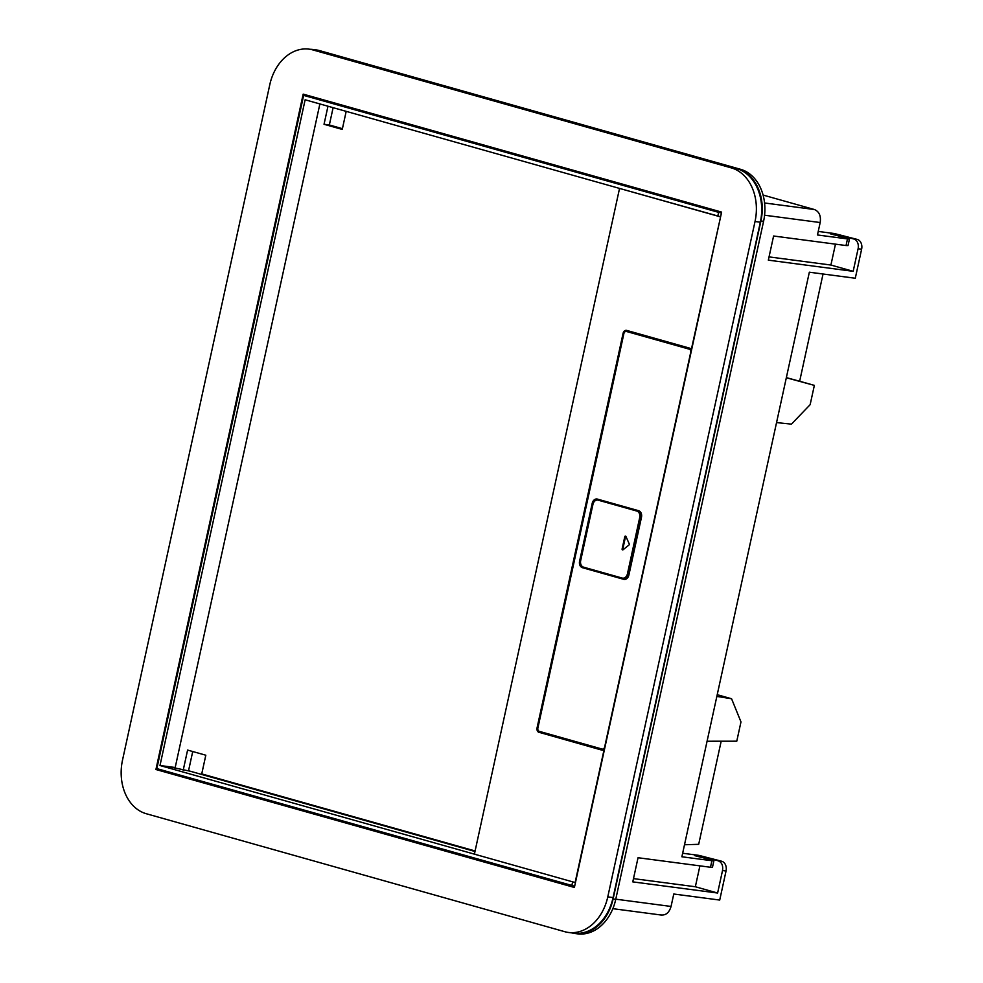 <?xml version="1.0" encoding="UTF-8"?>
<svg xmlns="http://www.w3.org/2000/svg" width="983" height="983" viewBox="0 0 983 983"><rect width="100%" height="100%" fill="white"/><g stroke="black" fill="none" stroke-linecap="round" stroke-linejoin="round"><path stroke-width="1.47" d="M602.468 750.201L601.842 750.115A3.846 2.937 -82.5 0 0 602.149 750.176A3.846 2.937 -82.5 0 0 604.103 749.562L575.116 882.537L475.354 854.424A1.302 0.995 -82.5 0 1 474.678 852.875L619.265 189.694A1.302 0.995 -82.5 0 1 620.506 188.699L620.396 188.675M720.588 216.862L691.27 349.801A3.846 2.937 -82.5 0 0 689.488 348.105L626.736 330.411A3.846 2.937 -82.5 0 0 626.417 330.349A3.846 2.937 -82.5 0 0 623.075 333.372L623.787 333.458L537.775 727.961A3.846 2.937 -82.5 0 0 539.79 732.519L602.505 750.201M720.256 216.813L305.135 99.787L159.983 765.511L175.195 767.514M601.842 750.115L539.79 732.519M537.775 727.961L537.062 727.875A3.846 2.937 -82.5 0 0 539.077 732.421M537.062 727.875L623.075 333.372M327.978 106.225L324.034 124.288L342.256 129.424L346.188 111.362M173.745 774.137L173.905 773.412M174.999 768.411L319.88 103.94M181.843 776.423L182.002 775.698M183.182 770.316L187.593 750.078L205.816 755.214L201.736 773.904L475.096 850.959M720.613 216.776L620.592 188.711M626.761 330.423A3.846 2.937 -82.5 0 0 623.787 333.458M474.973 851.487L188.539 770.746L192.729 751.528M190.567 771.311L168.83 766.666M159.983 765.511L475.231 854.374M333.114 107.663L329.342 124.976L342.416 128.675M329.342 124.976L324.034 124.288M186.979 777.872L187.139 777.148M602.53 749.107L602.776 749.132A2.752 2.089 -82.5 0 0 602.997 749.181A2.752 2.089 -82.5 0 0 604.68 748.456M691.368 350.882A2.752 2.089 -82.5 0 0 689.955 349.272L627.203 331.578A2.752 2.089 -82.5 0 0 626.982 331.529A2.752 2.089 -82.5 0 0 626.749 331.517M602.075 749.046A2.752 2.089 -82.5 0 0 602.296 749.083A2.752 2.089 -82.5 0 0 604.68 746.933L690.693 352.43A2.752 2.089 -82.5 0 0 689.255 349.174L626.503 331.492A2.752 2.089 -82.5 0 0 626.269 331.443A2.752 2.089 -82.5 0 0 623.886 333.593L537.873 728.096A2.752 2.089 -82.5 0 0 539.311 731.352L602.075 749.046M624.365 579.417L623.664 579.319A5.505 4.19 -82.5 0 0 624.107 579.417A5.505 4.19 -82.5 0 0 628.874 575.104L641.494 517.218A5.505 4.19 -82.5 0 0 638.618 510.705L597.418 499.094A5.505 4.19 -82.5 0 0 596.976 499.008A5.505 4.19 -82.5 0 0 592.208 503.321L579.577 561.207A5.505 4.19 -82.5 0 0 582.464 567.707L624.365 579.417A5.505 4.19 -82.5 0 0 624.463 579.442M623.664 579.319L582.464 567.707M574.637 886.248L156.838 768.608L303.636 95.376L718.622 212.353L717.799 216.113M721.424 213.016L718.622 212.353M597.32 499.069A5.505 4.19 -82.5 0 0 592.909 503.407L580.289 561.293A5.505 4.19 -82.5 0 0 583.165 567.805M303.636 95.376L311.021 96.346M627.437 573.839L639.7 517.562L640.412 517.648L628.137 573.937A5.505 4.19 -82.5 0 1 623.369 578.25L622.669 578.151A5.505 4.19 -82.5 0 0 627.437 573.839L628.137 573.937M640.412 517.648A5.505 4.19 -82.5 0 0 637.525 511.148L598.868 500.249A5.505 4.19 -82.5 0 0 598.414 500.163A5.505 4.19 -82.5 0 0 598.057 500.126M639.7 517.562A5.505 4.19 -82.5 0 0 636.824 511.062L598.156 500.163A5.505 4.19 -82.5 0 0 597.701 500.064A5.505 4.19 -82.5 0 0 592.946 504.377L580.67 560.654A5.505 4.19 -82.5 0 0 583.546 567.154L622.214 578.065A5.505 4.19 -82.5 0 0 622.669 578.151M625.938 536.472A0.823 0.627 -82.5 0 0 624.77 536.755L622.116 548.944A0.823 0.627 -82.5 0 0 623.025 549.804L628.96 545.012A0.823 0.627 -82.5 0 0 629.218 543.869L625.938 536.472M625.827 536.288A0.823 0.627 -82.5 0 0 625.483 536.841L624.77 536.755M625.483 536.841L622.829 549.042A0.823 0.627 -82.5 0 0 622.989 549.841M707.084 741.231L736.771 741.194L740.973 721.903L731.573 698.753L716.853 696.406M717.221 694.698L731.573 698.753M684.512 844.753L698.692 844.311L721.178 741.219M786.326 377.755L814.354 385.385L810.139 404.677L791.45 424.14L776.558 422.579M814.354 385.385L799.658 381.244L823.041 274.011M799.658 381.244L786.351 377.632M755.03 221.507A45.378 34.552 -82.5 0 0 731.278 167.872L312.827 49.912A45.378 34.552 -82.5 0 0 309.104 49.15A45.378 34.552 -82.5 0 0 269.784 84.722L122.519 760.092A45.378 34.552 -82.5 0 0 146.283 813.727L564.734 931.687A45.378 34.552 -82.5 0 0 568.457 932.462A45.378 34.552 -82.5 0 0 607.777 896.889L755.03 221.507L760.338 222.207A45.378 34.552 -82.5 0 0 736.574 168.572L731.278 167.872M721.633 212.095L574.379 887.465L155.928 769.505L303.182 94.135L721.633 212.095M309.104 49.15L314.4 49.85A45.378 34.552 -82.5 0 1 318.123 50.612L736.574 168.572M568.457 932.462L573.765 933.15A45.378 34.552 -82.5 0 0 613.085 897.577L607.777 896.889M760.338 222.207L613.085 897.577M155.928 769.505L574.453 887.096M158.582 769.861L158.73 769.136M305.578 95.634L305.75 94.86M166.029 771.962L171.116 772.626M660.625 914.89C665.675 915.64 669.153 912.826 671.057 906.449L673.773 894.014L719.716 900.059L726.044 871.012L722.517 870.545L717.615 893.031L632.782 881.874L638.041 857.729L710.476 867.252L711.901 860.727C714.764 861.059 714.494 860.764 711.102 859.855C714.494 860.764 714.764 861.059 711.901 860.727L681.883 856.783L809.341 272.205L855.284 278.25L861.624 249.191A8.245 6.279 -82.5 0 0 857.201 239.41L834.518 233.573L818.237 231.435M726.044 871.012A8.245 6.279 -82.5 0 0 721.62 861.231L698.938 855.382L682.657 853.244M711.102 859.855L694.821 855.665L701.923 856.598L701.739 857.446M722.517 870.545C723.23 865.495 721.755 862.226 718.094 860.764L701.923 856.598M861.624 249.191L858.098 248.736L853.17 271.32L768.337 260.151L773.596 236.006L846.031 245.541L848.022 245.578L849.459 238.992M846.031 245.541L847.481 238.918C850.332 239.25 850.074 238.955 846.67 238.046C850.074 238.955 850.332 239.25 847.481 238.918L817.463 234.974L820.178 222.539C821.112 215.891 819.195 211.554 814.415 209.526L764.577 202.977M710.476 867.252L712.466 867.301L713.879 860.813M699.908 865.863L695.35 886.752L633.494 878.618M717.615 893.031L695.35 886.752M310.112 49.285A44.002 33.508 97.5 0 1 313.196 49.494A44.002 33.508 97.5 0 1 316.809 50.244L737.889 168.941A44.002 33.508 97.5 0 1 760.928 220.954L613.097 899.003A44.002 33.508 97.5 0 1 574.957 933.506A44.002 33.508 97.5 0 1 571.922 932.916M858.098 248.736A8.245 6.279 -82.5 0 0 853.674 238.955L837.504 234.79L837.319 235.637M835.464 244.14L830.905 265.041L769.05 256.895M853.17 271.32L830.905 265.041M846.67 238.046L830.402 233.856L837.504 234.79M763.091 195.064L814.415 209.526M313.196 49.494L315.85 49.85A44.002 33.508 97.5 0 1 319.463 50.588L740.543 169.297A44.002 33.508 97.5 0 1 763.582 221.31L615.739 899.359A44.002 33.508 97.5 0 1 577.611 933.85L574.957 933.506M689.955 349.272L689.255 349.174M572.647 881.849L571.836 885.585M627.203 331.578L626.503 331.492M580.289 561.293L579.577 561.207M592.208 503.321L592.909 503.407M598.868 500.249L598.156 500.163M636.824 511.062L637.525 511.148M622.829 549.042L622.116 548.944M318.123 50.612L312.827 49.912M721.62 861.231L718.094 860.764M820.178 222.539L764.565 215.216M671.057 906.449L615.776 899.175M857.201 239.41L853.674 238.955M316.809 50.244L319.463 50.588M613.097 899.003L615.739 899.359M760.928 220.954L763.582 221.31M737.889 168.941L740.543 169.297M602.997 749.181L602.296 749.083M626.982 331.529L626.269 331.443M598.414 500.163L597.701 500.064M661.522 915.075L612.851 908.673"/></g></svg>
